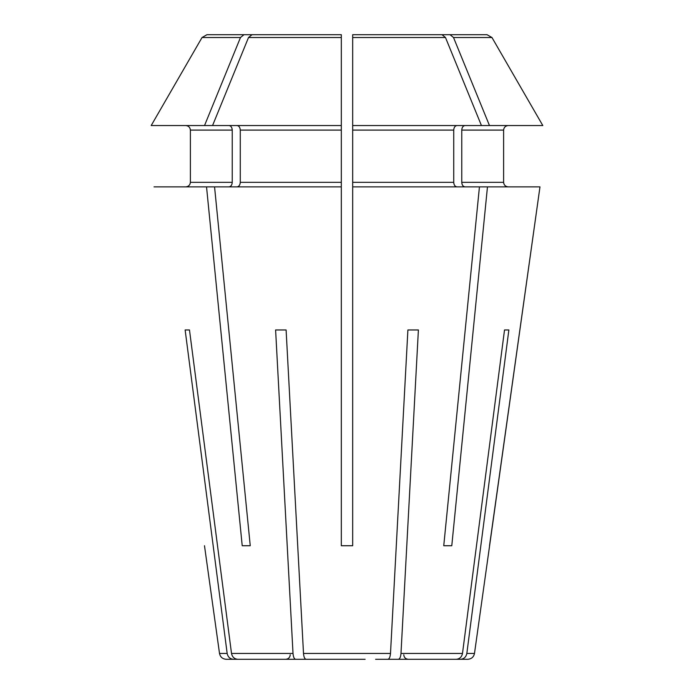 <?xml version="1.0" encoding="UTF-8"?>
<svg xmlns="http://www.w3.org/2000/svg" width="694" height="694" viewBox="0 0 694 694"><rect width="100%" height="100%" fill="white"/><g stroke="black" fill="none" stroke-linecap="round" stroke-linejoin="round"><path stroke-width="1.04" d="M408.063 34.7L487.049 34.7L450.05 34.7L453.529 37.537A666781.606 471485.799 90 0 1 489.478 125.553L352.682 125.553L352.682 186.877L487.466 186.877L451.785 545.736L443.752 545.736L451.785 545.736M341.318 34.7L251.983 34.7L341.318 34.7L341.318 186.877L214.559 186.877L250.248 545.736L242.215 545.736L250.248 545.736M352.682 34.7L442.017 34.7L352.682 34.7L352.682 125.553M341.318 37.537L248.504 37.537L251.983 34.7L307.841 34.7M403.778 654.754C404.029 657.487 405.539 659.005 408.324 659.3L460.599 659.3C463.982 658.97 466.064 657.018 466.836 653.436L508.867 329.962L504.521 329.962L508.867 329.962M418.395 329.962L407.899 329.962L418.395 329.962L400.985 653.436C400.664 657.018 399.805 658.97 398.399 659.3L456.253 659.3C459.636 658.97 461.718 657.018 462.49 653.436L504.521 329.962M237.062 125.553C238.979 125.866 240.046 127.375 240.271 130.09L240.271 182.331C240.046 185.046 238.979 186.565 237.062 186.877M248.504 37.537A666781.589 471485.782 90 0 0 212.555 125.553L151.188 125.553A666781.606 666781.606 0 0 1 202.023 37.537L206.951 34.7L285.937 34.7M189.479 329.962L185.133 329.962L189.479 329.962L231.51 653.436C232.282 657.018 234.364 658.97 237.747 659.3L292.764 659.3M185.133 329.962L227.164 653.436C227.936 657.018 230.018 658.97 233.401 659.3L285.676 659.3C288.461 659.005 289.971 657.487 290.222 654.754M352.682 186.877L352.682 545.736L341.318 545.736L341.318 186.877M365.122 659.3L306.089 659.3C304.692 658.97 303.825 657.018 303.504 653.436L286.102 329.962L275.605 329.962L286.102 329.962M464.971 125.553C463.054 125.866 461.978 127.375 461.762 130.09L461.762 182.331C461.978 185.046 463.054 186.565 464.971 186.877M394.192 34.7L450.05 34.7M407.899 329.962L390.496 653.436C390.175 657.018 389.308 658.97 387.911 659.3M328.878 659.3L306.089 659.3M204.487 545.736L219.512 653.436C220.276 657.027 222.522 658.988 226.261 659.3L233.401 659.3L226.261 659.3M185.836 186.877C188.551 186.565 190.069 185.046 190.382 182.331L190.382 130.09C190.069 127.375 188.551 125.866 185.836 125.553C188.551 125.866 190.069 127.375 190.382 130.09L190.382 182.331C190.069 185.046 188.551 186.565 185.836 186.877M151.188 125.553A666781.606 666781.606 0 0 1 202.023 37.537L206.951 34.7L243.95 34.7L240.471 37.537A666781.563 471485.764 90 0 0 204.522 125.553M466.836 653.436L474.488 653.436L539.975 186.877L487.466 186.877M461.762 130.09L503.618 130.09C503.931 127.375 505.449 125.866 508.164 125.553C505.449 125.866 503.931 127.375 503.618 130.09L503.618 182.331C503.931 185.046 505.449 186.565 508.164 186.877C505.449 186.565 503.931 185.046 503.618 182.331L461.762 182.331M487.049 34.7L491.977 37.537A679655.081 679655.081 0 0 1 542.812 125.553L489.478 125.553M299.808 34.7L243.95 34.7M214.559 186.877L154.025 186.877M229.029 125.553C230.946 125.866 232.022 127.375 232.238 130.09L232.238 182.331C232.022 185.046 230.946 186.565 229.029 186.877M456.938 125.553C455.021 125.866 453.954 127.375 453.729 130.09L453.729 182.331C453.954 185.046 455.021 186.565 456.938 186.877M341.318 39.246L341.318 125.553L212.555 125.553M442.017 34.7L445.496 37.537A666781.589 471485.782 90 0 1 481.445 125.553M453.529 37.537L491.977 37.537A679655.081 679655.081 0 0 1 542.812 125.553M489.513 545.736L539.975 186.877M401.236 659.3L375.61 659.3M456.253 659.3L398.399 659.3L456.253 659.3M460.599 659.3L467.739 659.3L460.599 659.3M275.605 329.962L293.015 653.436C293.336 657.018 294.195 658.97 295.601 659.3L237.747 659.3M295.601 659.3L318.39 659.3M479.441 186.877L443.752 545.736M206.534 186.877L242.215 545.736M240.471 37.537L202.023 37.537M232.238 130.09L190.382 130.09M232.238 182.331L190.382 182.331M341.318 182.331L240.271 182.331M341.318 130.09L240.271 130.09M453.729 182.331L352.682 182.331M453.729 130.09L352.682 130.09M445.496 37.537L352.682 37.537M462.49 653.436L400.985 653.436M227.164 653.436L219.512 653.436M293.015 653.436L231.51 653.436M390.496 653.436L303.504 653.436M474.488 653.436C473.724 657.027 471.478 658.988 467.739 659.3"/></g></svg>
